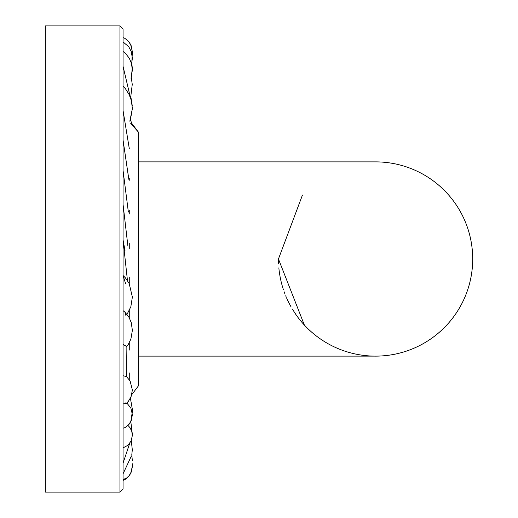 <?xml version="1.0" encoding="UTF-8"?>
<svg xmlns="http://www.w3.org/2000/svg" width="518" height="518" viewBox="0 0 518 518"><rect width="100%" height="100%" fill="white"/><g stroke="black" fill="none" stroke-linecap="round" stroke-linejoin="round"><path stroke-width="0.78" d="M123.051 458.715L123.051 479.668L126.787 477.855L129.001 475.828L131.378 471.898L132.375 466.55L132.142 464.057M123.051 471.684L123.051 474.404M123.051 54.837L123.051 55.685M123.051 204.856L123.051 112.147M128.827 179.312L123.051 140.087M125.006 250.595L123.051 239.912L123.051 204.416L127.907 246.134M127.454 280.562L123.051 239.912M125.518 283.378L123.051 275.485L125.324 277.758L129.183 283.547L132.375 297.06L130.827 306.786L127.02 314.394M125.958 315.792L124.974 312.16L123.051 310.612L123.051 275.485M126.301 347.066L126.101 346.166L123.051 344.334M126.094 376.469L123.051 375.725M125.926 402.369L126.178 403.509L123.051 403.93M126.806 402.985L130.886 408.087L132.375 414.646L131.404 420.156L129.131 424.197L125.026 427.615L123.051 428.185M123.051 447.824L123.051 473.847L131.222 456.326M119.943 25.9L123.051 29.008L119.943 25.9L45.351 25.9L45.351 492.1L119.943 492.1L123.051 488.992L119.943 492.1L119.943 25.9L123.051 29.008L123.051 488.992L123.051 480.432L124.948 479.603L128.652 476.515L130.614 473.51L132.368 466.323L132.213 463.642M138.591 259L138.591 385.651L138.591 356.125L375.576 356.125A97.125 97.125 0 0 0 472.701 259A97.125 97.125 0 0 0 375.576 161.875A97.125 97.125 0 0 1 472.701 259A97.125 97.125 0 0 0 375.576 161.875L138.591 161.875L138.591 132.349L138.591 356.125M304.364 325.045L278.451 259L302.447 195.079M278.451 259A97.125 97.125 0 0 0 278.548 263.422A97.125 97.125 0 0 1 278.451 259L278.49 261.823M279.357 272.267L280.063 276.625M281.106 281.559L281.947 284.822M285.683 295.784L286.331 297.319M288.714 302.46L290.462 305.788M292.379 309.116L296.348 315.184M298.523 318.13L299.877 319.852M375.576 356.125A97.125 97.125 0 0 0 472.701 259A97.125 97.125 0 0 1 294.703 312.794A97.125 97.125 0 0 0 375.576 356.125M278.852 267.864A97.125 97.125 0 0 0 279.364 272.3A97.125 97.125 0 0 1 278.852 267.864M280.083 276.741A97.125 97.125 0 0 0 280.432 278.516A97.125 97.125 0 0 1 280.083 276.741M280.478 278.729A97.125 97.125 0 0 0 281.015 281.17A97.125 97.125 0 0 1 280.478 278.729M282.155 285.567A97.125 97.125 0 0 0 283.495 289.892A97.125 97.125 0 0 1 282.155 285.567M284.155 291.789A97.125 97.125 0 0 0 285.029 294.14A97.125 97.125 0 0 1 284.155 291.789M286.745 298.284A97.125 97.125 0 0 0 288.623 302.272A97.125 97.125 0 0 1 286.745 298.284M290.611 306.06A97.125 97.125 0 0 0 291.122 306.967A97.125 97.125 0 0 1 290.611 306.06M292.366 309.091A97.125 97.125 0 0 0 292.664 309.589A97.125 97.125 0 0 1 292.366 309.091M45.351 175.155L45.351 221.128M45.312 354.254L45.312 219.567M129.267 178.341L129.267 180.283M129.267 210.14L129.267 213.973M129.267 243.389L129.267 248.763M129.267 277.175L129.267 283.709M129.267 310.599L129.267 317.812M129.267 342.786L129.267 350.103M129.267 372.895L129.267 379.616M131.799 454.83L132.343 460.767L131.799 454.83L132.304 449.766L131.799 454.83M131.281 440.624L132.304 449.766L131.281 440.624M130.795 421.568L132.258 433.553L130.795 421.568L132.219 412.529L130.795 421.568M138.591 385.651L131.773 394.632L138.591 385.651L131.773 394.632L130.413 398.238L132.375 409.473L132.219 412.529L132.375 409.473L130.413 398.238L132.375 409.473M130.536 123.109L138.591 132.349L131.773 123.368L130.413 119.755L132.375 108.521M138.591 132.349L131.773 123.368L130.413 119.755L132.375 108.521L130.795 96.432L132.258 84.44L131.281 77.37L132.304 68.227L131.799 63.17L132.368 51.677L130.614 44.49L128.593 41.414M132.109 55.025L132.375 52.13L131.158 45.688L128.593 41.414L124.883 38.364L123.051 37.568L124.883 38.364L128.593 41.414L130.614 44.49L132.368 51.677L130.614 44.49M131.598 63.941L132.375 58.217L131.261 51.638L128.781 46.788L123.051 41.939M130.996 78.231L132.375 70.066L131.43 63.313L129.273 58.178L125.252 53.14L123.051 51.502M130.4 97.501L123.051 66.304M129.837 121.225L132.375 108.521L131.332 100.486L129.157 94.58L125.337 88.597L123.051 86.137M123.051 110.561L129.312 148.744M123.051 170.506L128.36 212.076M124.974 312.16L129.053 317.424L131.229 322.546L132.375 330.342L130.886 339.102L128.27 344.464L126.625 346.684M126.101 346.166L126.437 376.502L130.115 380.989L132.375 390.035L131.067 396.794L128.283 401.469L126.178 403.509M127.998 425.446L130.024 427.732L131.74 431.248L132.375 435.398L131.093 441.045L127.842 445.325L123.051 447.869M129.688 443.363L123.051 463.15M128.652 476.515L130.614 473.51L132.368 466.323M132.219 105.471L130.795 96.432L132.219 105.471M132.258 84.44L131.281 77.37M132.304 68.227L131.799 63.17L132.304 68.227M123.051 480.432L124.948 479.603L128.652 476.515L130.614 473.51M131.773 123.368L130.413 119.755M132.213 54.358L132.368 51.677M131.773 394.632L130.413 398.238M119.943 492.1L123.051 488.992"/></g></svg>
